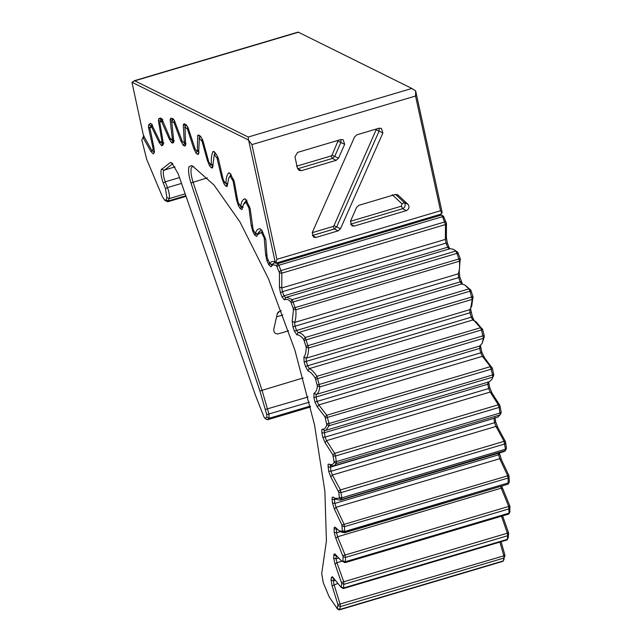<?xml version="1.0" encoding="UTF-8"?>
<svg xmlns="http://www.w3.org/2000/svg" width="642" height="642" viewBox="0 0 642 642"><rect width="100%" height="100%" fill="white"/><g stroke="black" fill="none" stroke-linecap="round" stroke-linejoin="round"><path stroke-width="0.96" d="M154.224 151.889L154.561 151.52L153.976 151.849L151.913 150.613L153.061 149.281L152.965 147.885L148.446 127.268L148.727 124.66L150.75 123.368M162.771 143.583L163.991 142.909L162.522 143.543L160.46 142.307L161.776 141.673L161.784 140.429L158.397 120.568L158.919 118.473L161.03 118.152M171.767 142.893L169.247 138.969L161.615 121.539L159.954 121.956L159.81 122.526L162.883 140.566L162.859 145.132L161.712 145.774L159.232 142.596L151.689 127.044L151.279 126.779L149.891 128.063L153.919 147.5L154.273 152.635L153.334 153.919L150.958 151.56L143.23 137.813L141.77 139.828L146.753 159.497L162.394 196.725L164.842 200.408L166.101 199.831L166.872 197.527L165.508 188.724L163.253 182.962C161.206 177.288 160.524 172.883 161.206 169.761L170.218 162.538L171.751 162.795L178.115 173.637L255.412 395.151L264.047 417.099L265.315 418.48L266.928 416.883L266.751 414.596L259.898 391.002L190.939 182.946C188.716 175.828 188.066 170.451 188.965 166.816L191.541 165.524L192.889 166.302L214.027 185.048L240.044 222.084L268.484 278.78L294.903 350.155L314.548 424.98L324.86 491.042L326.417 540.957L321.698 573.635L323.279 582.751L329.25 597.052L337.235 608.52L337.941 604.66L332.083 585.817L331.007 579.903L331.449 577.439L332.395 576.701L341.054 587.286L341.737 583.426L335.052 564.141L333.655 558.034L333.832 555.049L333.96 554.263L334.827 553.861L341.239 560.699L342.86 561.405L343.133 556.742L335.838 538.381L334.145 532.218L334.185 527.467L335.549 527.523L339.128 530.798L342.411 531.359L341.897 525.02L334.41 509.114L332.46 503.023L332.099 499.219L332.195 497.309L333.278 497.077L334.915 498.296L339.377 498.232L338.815 492.302L330.807 476.99L328.632 471.116L328.03 464.463L328.856 464.038C331.152 465.281 332.925 464.72 334.177 462.36L332.853 454.857L325.101 442.723L322.765 437.202L321.907 432.917L321.794 429.667L322.38 429.153C324.451 429.426 325.919 427.933 326.794 424.675L325.053 416.915L317.429 407.092L314.973 402.036L313.89 397.647L313.986 393.201C315.784 392.495 316.923 390.103 317.405 386.027L315.286 378.17C312.59 374.069 310.15 371.638 307.951 370.875L305.44 366.405L304.156 362.016L303.875 356.984C305.359 355.315 306.138 352.073 306.218 347.266L303.762 339.49C301.122 336.207 298.835 334.675 296.893 334.899L294.381 331.112L292.921 326.818L292.23 321.433L293.482 309.267L290.746 301.748C288.226 299.357 286.139 298.763 284.494 299.958L282.031 296.933L280.434 292.84L279.43 286.974L279.487 272.874L276.533 265.788C274.174 264.335 272.336 264.681 271.028 266.831L268.677 264.648L266.968 260.829L265.636 254.746L264.183 237.789L261.43 232.404L257.386 234.739L256.72 236.465L254.609 234.964L252.836 231.513L251.199 225.35L248.968 208.12L246.207 202.752L245.774 202.342L243.286 204.718L241.97 209.517L240.148 208.546L238.351 205.544L236.441 199.429L233.134 181.204L230.334 176.526L229.924 176.285L228.761 177.946L227.14 186.509L225.607 185.987L223.825 183.5L221.699 177.569L216.932 157.812L214.235 154.802L212.566 167.947L211.33 167.795L209.597 165.869L207.294 160.267L202.061 141.272L199.365 138.287L198.579 154.249L197.616 154.369L195.979 153.061L193.547 147.901L187.52 129.154L184.968 127.124L185.546 142.861L184.784 146.007L183.275 145.341L180.771 140.742L174.086 122.67L171.735 121.635L173.509 139.009L173.107 142.909L171.767 142.893L172.955 140.654L174.311 140.67L172.778 140.606L170.716 139.37L172.176 139.418L172.281 138.351L170.098 119.693L170.86 118.152L172.987 118.706M183.275 145.341L184.551 143.118L186.068 143.792L184.398 143.022M173.204 118.866L174.439 120.728L182.489 141.882L184.013 142.564L184.222 141.705L183.299 124.66L184.27 123.713L186.389 125.046L188.082 127.67L195.377 149.714L197.038 151.039L197.343 150.413L197.688 135.358L198.859 135.029L201.123 137.203L202.808 140.277L208.57 161.19L209.196 162.715L210.953 164.665L211.346 164.272C211.09 158.43 211.627 154.192 212.959 151.552L214.3 151.841L216.659 154.81L218.304 158.269L223.055 178.982L223.633 180.603L225.446 183.122L225.92 182.978C226.112 177.858 227.059 174.488 228.761 172.883L230.245 173.781L234.21 181.237L237.853 201.299L238.375 202.968L240.734 206.122C241.368 201.829 242.708 199.405 244.746 198.859L246.335 200.352L250.171 208.674L253.068 229.314L254.866 232.813L257.803 234.218L257.29 234.531L255.227 233.295M276.429 262.899L275.956 262.458L276.429 262.899L274.262 262.787L271.638 264.809L269.576 263.573M251.913 144.611L276.919 259.312L440.54 210.737L415.534 96.027L251.913 144.611L248.486 140.012L131.955 82.264L143.439 135.438L151.464 149.947L153.976 151.849M338.141 230.855L316.065 237.412L313.697 237.219L312.221 232.629L354.625 136.866L356.96 134.772L379.037 128.215L381.404 128.4L382.881 132.998L340.485 228.753L338.141 230.855L334.354 228.977L312.277 235.534L316.065 237.412M398.249 195.248L408.039 204.413C409.716 206.973 409.171 209.027 406.426 210.584L354.28 226.064L351.92 225.872L350.444 221.273L356.607 207.374L358.942 205.28L395.135 194.534L398.249 195.248L396.628 194.446M297.431 168.172L294.959 156.841L297.543 152.411L340.83 139.555L343.189 139.747L344.666 144.346L338.511 158.237L336.175 160.331L301.515 170.628L299.156 170.435L297.431 168.172M435.693 216.105L436.03 215.608M257.386 234.739L258.421 232.629L260.885 230.197L261.719 230.069L260.885 230.197L257.94 233.808M243.286 204.718L246.327 200.344L243.832 203.787M228.761 177.946L229.314 176.999M200.785 136.16L200.039 136.377L200.785 136.16L199.044 138.375M186.292 124.925L184.703 127.381M173.805 119.589L172.826 119.404L173.805 119.589M159.858 122.044L161.102 119.717L162.779 119.3L161.102 119.717L160.773 121.049L158.397 120.568M161.712 145.774L162.522 143.543M152.371 124.58L150.878 126.009L152.371 124.58L151.279 126.779M411.851 88.452L298.418 32.236L134.796 80.812L248.229 137.027L411.851 88.452L415.639 90.843L442.153 212.446L441.953 213.176L440.051 214.324M254.866 232.813L255.468 233.174C256.527 229.804 258.22 228.383 260.556 228.921L262.217 230.984L265.844 239.972L267.048 257.402L269.784 263.533C271.101 261.374 272.898 260.869 275.193 262.016L248.679 140.413M269.142 262.939L272.072 264.689L274.262 262.787L277.85 263.589L278.933 265.218L281.846 273.155L281.782 287.961L282.424 291.693L284.029 295.826L285.594 297.744L286.605 297.238L292.166 299.629L295.866 309.773C296.203 315.487 295.777 319.7 294.59 322.42L294.999 325.927L296.468 330.245L298.073 332.66C300.095 332.412 302.502 334.025 305.287 337.483L308.601 347.972C308.513 353.028 307.695 356.43 306.146 358.18L306.322 361.382L307.614 365.804L309.211 368.644C311.506 369.431 314.074 371.983 316.907 376.3L319.78 386.909C319.267 391.195 318.071 393.707 316.185 394.445L316.121 397.278L317.22 401.691L318.777 404.909L326.786 415.222L329.017 423.543L329.137 425.702L325.887 430.309L324.13 430.726L325.061 437.114L326.553 440.629L334.691 453.372L335.525 455.989L336.528 463.372L334.049 465.811L330.365 465.53L330.975 471.276L332.355 475.016L340.453 489.91L341.825 497.823L341.624 499.444L340.324 500.19L336.93 499.508L334.915 498.296M245.693 199.397L245.204 198.956M240.196 206.01L243.101 207.029M230.125 173.613L228.761 172.883L229.403 172.867M225.446 183.122L227.461 183.46M213.754 151.327L214.3 151.841M210.953 164.665L212.711 164.585M197.616 154.369L198.996 152.21L197.038 151.039L197.343 150.413L198.579 150.581M161.495 118.561L160.604 118.048L162.201 119.613L170.122 138.335L172.955 140.654M151.448 124.075L150.132 123.368L151.624 124.339L159.93 141.457L162.827 143.551M131.955 82.264L134.796 80.812L134.058 80.804L298.089 32.1M248.486 140.012L248.229 137.027M276.919 259.312L275.956 262.458L275.193 262.016M298.915 32.694L298.418 32.236M415.639 90.843L415.534 96.027M440.54 210.737L441.953 213.176M193.908 166.928L192.399 166.527L191.3 167.883C190.505 171.085 191.083 175.828 193.041 182.111L261.992 390.167L268.966 414.138L269.054 418.303L267.401 419.78L264.969 418.48L267.562 419.683L310.527 406.932M172.85 163.702L163.541 170.82C162.972 173.428 163.533 177.096 165.243 181.83L167.498 187.584C169.207 192.319 169.777 195.987 169.207 198.587L167.698 201.789L164.842 200.408M331.449 577.439L333.816 578.378L333.367 580.866L334.049 584.629L340.204 604.411L340.348 606.602L339.57 609.587L338.832 609.691L339.57 609.587M336.296 555.33L336.031 558.837L336.922 562.721L343.807 581.901L343.63 588.249L343.061 588.489L341.295 587.181M336.52 528.527L336.52 532.828L337.604 536.752L345.059 554.897L345.516 557.425L345.364 562.336L344.955 562.649L341.239 560.699M335.22 498.224L334.53 498.377L334.466 499.588L334.827 503.424L336.071 507.292L343.935 524L344.529 526.617L344.473 532.748L341.151 532.009L339.128 530.798M507.252 539.665L506.682 539.906L507.252 539.665L507.734 535.709L507.429 533.325L501.482 516.224M503.192 561.004L502.453 561.108L503.192 561.004L503.97 558.026L503.826 555.836L499.925 542.081M508.576 514.065L509.074 513.135L508.681 506.313L500.527 486.411M344.746 532.427L508.111 484.164L508.143 478.033L507.549 475.425L499.693 458.717L498.304 453.284M340.324 500.19L503.946 451.615L505.246 450.869L505.439 449.248L504.066 441.327L495.977 426.432L494.597 422.701L493.947 418.335M334.049 465.811L497.67 417.236L500.15 414.796L499.147 407.405L498.312 404.797L490.167 392.053L488.682 388.538L487.816 384.221L488.121 381.829M240.148 208.546L241.841 206.78L243.037 207.302M225.607 185.987L227.396 184.31M277.256 313.786L278.074 312.221L279.567 311.298L277.264 313.777L273.733 329.49C273.725 332.604 275.257 334.065 278.315 333.864L288.547 330.831M281.348 310.768L279.567 311.298M282.905 314.957L276.574 316.843M148.727 124.66L150.974 125.864L149.819 128.769M163.124 144.835L163.277 144.314M158.919 118.473L161.11 119.717L159.81 122.526M173.581 142.564L173.773 141.673M170.098 119.693L172.481 120.383L172.963 119.404L171.526 122.06M185.482 145.726L184.784 146.007L186.068 143.792L184.013 142.564M212.959 151.552L215.263 152.684L214.203 154.866L215.23 152.748M335.052 527.066L335.549 527.523M443.341 216.129L446.447 223.304L446.391 237.404L447.394 243.262L449.657 248.823M325.887 430.309L489.509 381.733L491.973 379.294L492.759 377.127L492.631 374.96L490.408 366.646L482.399 356.326L480.842 353.116L479.743 348.694L479.807 345.869L482.086 343.494L483.402 338.326L481.532 330.092L480.529 327.725L474.133 320.687L472.833 320.069L471.236 317.22L469.936 312.806L469.759 309.605L470.706 308.152L472.223 299.389L469.952 291.075L468.909 288.9L464.647 284.871L461.686 284.077L460.089 281.669L458.621 277.344L458.211 273.837C459.391 271.125 459.816 266.903 459.487 261.19L456.863 252.972L455.788 251.046L453.613 249.345L457.706 252.178L460.202 258.582L459.231 271.743L459.881 277.248L462.473 284.077M464.647 284.871L470.722 289.919L472.993 296.62L471.742 306.033L470.706 308.152M470.522 308.513L472.4 316.835L474.205 320.727M474.133 320.687L476.147 321.891L482.672 329.611L484.365 336.456L482.086 343.494M480.449 345.532L481.933 352.466L484.389 357.522L492.406 368.42L493.754 375.105L491.973 379.294M488.658 381.982L489.726 387.632L492.061 393.153L499.813 405.287L501.145 411.971L500.15 414.796M500.11 414.901L501.129 412.79M494.982 417.452L495.592 421.545L497.767 427.42L505.471 441.6L506.426 447.972L505.439 449.248L341.825 497.823L339.466 497.542M499.372 452.971L501.37 459.544L508.857 475.449L509.403 481.372L508.448 482.872L344.826 531.448L342.451 530.942M501.699 486.066L509.892 506.089L509.82 511.834M502.606 515.887L508.568 532.836L508.287 537.474L507.316 539.352L343.695 587.928L341.327 587.045M501.097 541.736L504.901 555.089L503.208 560.947L339.586 609.523L337.243 608.496M453.613 249.345L450.219 248.655L286.605 297.238M449.215 249.168L447.651 247.242L446.038 243.117L445.404 239.386L445.468 224.58L442.547 216.643L441.471 215.006L440.195 214.372M142.805 137.709L143.896 135.582L142.861 137.717M285.513 297.784L284.494 299.958M296.893 334.899L298.073 332.66L461.438 284.013M469.687 309.717L306.146 358.18L303.875 356.984M307.951 370.875L309.211 368.644L472.729 320.021M479.614 346.07L316.185 394.445L313.986 393.201M322.38 429.153L324.499 430.405L324.13 430.726M328.856 464.038L330.887 465.257L330.365 465.53M339.377 498.232L341.624 499.444L505.398 450.612M508.095 484.164L344.473 532.748L342.298 531.496M345.364 562.336L344.955 562.649L342.86 561.405M343.63 588.249L343.061 588.489L343.63 588.249M382.881 132.998L379.093 131.12L336.689 226.875L340.485 228.753M312.205 232.661L333.126 226.449L334 225.663L376.485 128.97M395.6 194.43L404.251 202.527L408.039 204.413M406.426 210.584L402.63 208.706L350.492 224.186L354.28 226.064M350.428 221.313L401.402 206.178L402.012 203.859L392.222 194.703M344.666 144.346L340.878 142.468L334.723 156.359L338.511 158.237M336.175 160.331L332.387 158.454L297.728 168.75L301.515 170.628M296.5 166.222L331.16 155.934L332.034 155.147L338.27 140.317M197.688 135.358L200.039 136.377M185.666 125.527L183.299 124.66M185.369 141.746L184.222 141.705M172.963 119.404L170.86 118.152M173.356 138.271L172.281 138.351M174.311 140.67L172.176 139.418M162.803 140.229L161.784 140.429M163.261 142.5L161.776 141.673M150.798 127.525L148.446 127.268M153.944 147.572L152.965 147.885M154.481 150.019L153.061 149.281M332.034 155.147L334.723 156.359L332.387 158.454L331.16 155.934M340.942 139.531L340.878 142.468L338.19 141.248M402.012 203.859L404.251 202.527C405.921 205.095 405.383 207.149 402.63 208.706L401.402 206.178M334 225.663L336.689 226.875L334.354 228.977L333.126 226.449M379.149 128.183L379.093 131.12L376.405 129.901M309.388 402.141L266.751 414.596M207.318 177.874L190.939 182.946M163.253 182.962L165.243 181.83L179.495 177.593M336.376 555.779L333.832 555.049M510.029 511.433L509.074 513.135L345.452 561.71L343.069 561.004M337.082 529.177L334.049 528.783M336.207 499.075L334.466 499.588L332.099 499.219M494.284 418.239L330.357 467.159L328.022 467.023M501.145 411.971L500.134 413.007L336.512 461.582L334.185 461.542M488.867 383.346L487.816 384.221L324.194 432.796L321.907 432.917M480.85 348.076L313.89 397.647M471.116 312.445L304.156 362.016M459.881 277.248L292.921 326.818M259.898 391.002L303.12 377.953M172.61 163.726L170.218 162.538M161.599 169.015L163.862 170.202L175.105 166.864M504.965 556.028L503.97 558.026L340.348 606.602L338.005 605.599M337.259 583.674L332.083 585.817M337.941 604.66L503.826 555.836L504.901 555.089M331.007 579.903L333.367 580.866L334.923 580.4M508.697 533.855L507.734 535.709L344.112 584.284L341.737 583.426M342.066 561.196L336.922 562.721L335.052 564.141M341.608 582.406L508.568 532.836M333.655 558.034L336.031 558.837L338.294 558.163M510.093 507.172L509.13 508.841L345.516 557.425L343.133 556.742M502.798 488.811L501.225 488.169L337.604 536.752L335.838 538.381M342.932 555.659L509.892 506.089M334.145 532.218L336.52 532.828L340.533 531.632M509.106 476.565L508.143 478.033L344.529 526.617L342.146 526.135M501.37 459.544L499.693 458.717L336.071 507.292L334.41 509.114M341.897 525.02L508.857 475.449M332.46 503.023L334.827 503.424L498.449 454.841L499.412 453.453M505.776 442.731L504.789 443.967L341.175 492.55L338.815 492.302M497.767 427.42L495.977 426.432L332.355 475.016L330.807 476.99M338.511 491.17L340.453 489.91L504.066 441.327L505.471 441.6M328.632 471.116L330.975 471.276L494.597 422.701L495.592 421.545M500.094 414.917L336.472 463.5L334.177 462.36M500.166 406.41L499.147 407.405L335.525 455.989L333.206 455.981M492.061 393.153L490.167 392.053L326.553 440.629L325.101 442.723M332.853 454.857L334.691 453.372L498.312 404.797L499.813 405.287M322.765 437.202L325.061 437.114L488.682 388.538L489.726 387.632M493.754 375.105L492.759 377.127L329.137 425.702L326.794 424.675M326.738 423.752L329.017 423.543L492.631 374.96L493.698 374.182M492.406 368.42L491.331 369.166L325.446 417.99M484.389 357.522L482.399 356.326L318.777 404.909L317.429 407.092M325.053 416.915L326.786 415.222L490.408 366.646L492.013 367.344M314.973 402.036L481.933 352.466M484.365 336.456L483.402 338.326L319.78 386.909L317.405 386.027M317.284 385.015L484.245 335.445M482.672 329.611L315.712 379.181M315.286 378.17L316.907 376.3L480.529 327.725L482.238 328.6M305.44 366.405L472.4 316.835M473.178 297.695L472.223 299.389L308.601 347.972L306.218 347.266M306.033 346.19L472.993 296.62M471.172 290.85L304.212 340.421M303.762 339.49L305.287 337.483L468.909 288.9L470.722 289.919M294.381 331.112L461.341 281.541M460.442 259.697L459.487 261.19L295.866 309.773L293.482 309.267M292.27 321.313L294.59 322.42L458.211 273.837L459.231 271.743M293.242 308.152L460.202 258.582M458.163 253.004L291.211 302.575M290.746 301.748L292.166 299.629L455.788 251.046L457.706 252.178M282.031 296.933L284.029 295.826L447.651 247.242L448.991 247.363M447.394 243.262L446.038 243.117L282.424 291.693L280.434 292.84M446.447 223.304L445.468 224.58L281.846 273.155L279.487 272.874M279.43 286.974L281.782 287.961L445.404 239.386L446.391 237.404M279.182 271.743L281.14 270.515L444.762 221.931L446.142 222.172M443.951 216.916L442.547 216.643L278.933 265.218L276.991 266.486M276.533 265.788L277.85 263.589L441.471 215.006L443.486 216.218M310.319 406.049L269.054 418.303L266.807 417.099M308.112 396.965L265.387 409.452M165.508 188.724L167.498 187.584L181.525 183.419M166.101 199.831L168.429 200.89L185.827 195.73M185.169 193.852L169.207 198.587L166.872 197.527M271.028 266.831L272.072 264.689M268.677 264.648L269.905 263.774M266.968 260.829L267.899 260.154M265.636 254.746L267.168 255.283M264.536 238.912L265.619 238.928M264.183 237.789L265.066 237.099M261.88 232.966L262.803 232.211M261.43 232.404L262.217 230.976M254.609 234.964L256.407 233.391M252.836 231.513L253.775 230.679M251.199 225.35L252.579 225.727M248.968 208.12L250.011 208.024M248.574 207.037L249.433 206.218M246.207 202.752L247.154 201.829M245.774 202.342L246.929 200.103M238.351 205.544L239.305 204.525M236.441 199.429L237.709 199.662M233.134 181.204L234.137 180.98M232.709 180.177L233.536 179.238M230.334 176.526L231.305 175.402M229.924 176.285L231.016 174.086M223.825 183.5L224.828 182.256M221.699 177.569L222.87 177.673M217.373 158.751L218.344 158.413M216.932 157.812L217.742 156.752M214.597 154.882L215.632 153.502M211.33 167.795L212.807 165.732M209.597 165.869L211.066 163.798M207.294 160.267L208.393 160.251M202.061 141.272L203 140.815M201.596 140.429L202.399 139.258M195.979 153.061L197.351 150.886M193.547 147.901L194.59 147.764M187.52 129.154L188.451 128.569M187.055 128.44L187.849 127.14M180.771 140.742L181.766 140.494M174.086 122.67L175.009 121.94M173.629 122.092L174.415 120.68M169.247 138.969L170.218 138.592M162.049 121.964L162.98 121.073M161.615 121.539L162.779 119.3M159.232 142.596L160.235 142.075M151.689 127.044L152.644 125.968M153.334 153.919L154.393 151.753M150.958 151.56L152.146 150.758M143.23 137.813L144.225 136.513M193.571 166.735L191.541 165.524M197.086 151.071L199.1 152.282M213.096 165.981L211.074 164.769M227.661 184.543L225.647 183.331M242.491 207.551L240.469 206.347M276.606 262.939L440.412 214.308M345.115 562.649L508.729 514.065M339.313 609.9L502.935 561.325M343.374 588.562L506.995 539.978M186.036 196.348L167.698 201.789M310.535 406.972L267.401 419.78M441.399 214.958L443.413 216.169M505.358 450.716L506.386 448.597M508.32 483.948L509.355 481.837M508.946 513.857L509.973 511.738M507.204 539.77L508.239 537.651M503.151 561.108L504.179 558.997M200.103 136.176L199.076 138.295M185.779 125.07L184.752 127.188M172.61 119.613L171.583 121.731M150.878 126.009L149.851 128.119M341.062 587.294L343.085 588.497M337.002 608.632L339.024 609.844"/></g></svg>
